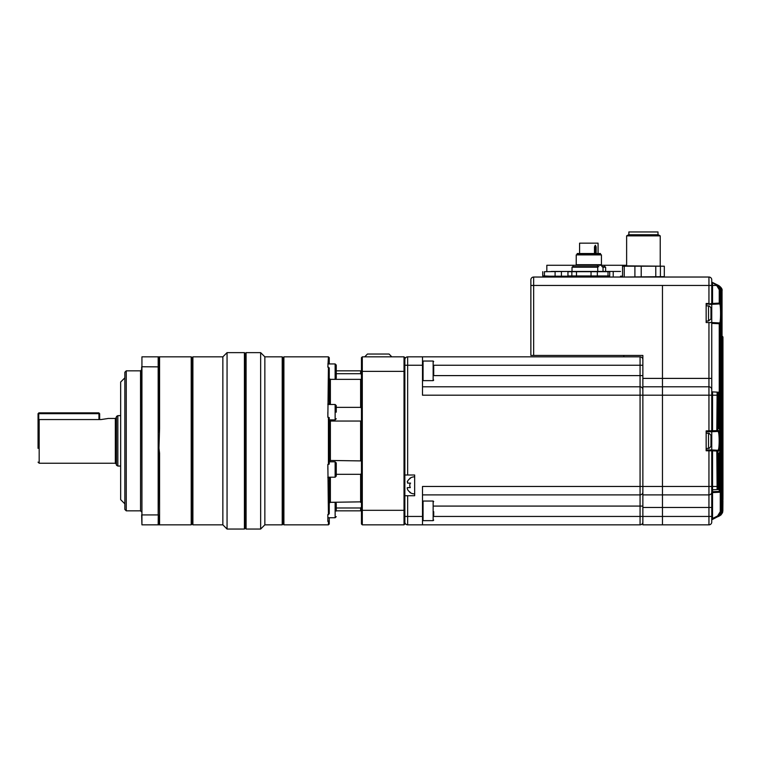 <?xml version="1.0" encoding="UTF-8"?>
<svg xmlns="http://www.w3.org/2000/svg" width="761" height="761" viewBox="0 0 761 761"><rect width="100%" height="100%" fill="white"/><g stroke="black" fill="none" stroke-linecap="round" stroke-linejoin="round"><path stroke-width="1.14" d="M711.602 311.591L711.602 311.021A19.567 18.083 180 0 0 711.535 310.536A19.605 19.605 0 0 0 710.964 307.948L710.964 318.926A19.605 19.605 0 0 0 711.535 316.338A19.567 18.083 0 0 0 711.602 315.863L711.602 315.292A19.567 18.083 180 0 0 711.602 315.016L711.602 313.637A19.567 7.477 0 0 0 711.535 313.437M711.535 310.536A19.567 18.083 180 0 0 711.135 308.643A19.139 6.545 151.7 0 1 711.135 309.489A19.567 18.083 0 0 1 711.602 311.867L711.602 313.237A19.567 7.477 180 0 1 711.135 314.217A19.139 15.829 52.6 0 1 711.164 315.254A19.139 15.829 52.6 0 1 711.135 316.272A19.567 7.477 0 0 0 711.602 315.292L711.164 315.273M711.602 438.992L711.602 438.422A19.567 18.083 180 0 0 711.535 437.936A19.605 19.605 0 0 0 710.964 435.359L710.964 446.327A19.605 19.605 0 0 0 711.535 443.749A19.567 18.083 0 0 0 711.602 443.263L711.602 442.693A19.567 18.083 180 0 0 711.602 442.417L711.602 441.038A19.567 7.477 0 0 0 711.535 440.838M711.135 443.673A19.567 7.477 0 0 0 711.602 442.693L711.164 442.683A19.139 15.829 52.6 0 1 711.135 443.673M711.535 437.936A19.567 18.083 180 0 0 711.135 436.043A19.139 6.545 151.7 0 1 711.135 436.89A19.567 18.083 0 0 1 711.602 439.268L711.602 440.638A19.567 7.477 180 0 1 711.135 441.627A19.139 15.829 52.6 0 1 711.164 442.655M662.47 285.442L662.47 378.398L662.47 285.442L708.948 285.442L708.948 277.033L533.661 277.033A2.797 2.797 0 0 0 530.864 279.839L530.864 355.435L530.864 285.442L662.47 285.442M703.345 494.888L708.948 494.888L708.948 449.941L706.151 449.941L710.907 449.941A0.837 0.837 0 0 1 711.754 450.778L711.754 522.046A2.797 2.797 0 0 1 708.948 524.843L662.47 524.843L662.47 516.443L662.47 524.843L642.864 524.843L642.864 386.797L662.47 386.797L662.47 378.398L708.948 378.398L708.948 322.54L711.754 322.54L711.754 304.333L708.948 304.333L719.668 303.924L711.754 304.333L712.543 303.458L712.543 304.295M642.864 507.482L662.47 507.482L662.47 516.443L662.47 386.797L662.47 395.197L708.948 395.197L708.948 378.398L711.754 378.398L711.754 392.724M533.661 277.033A2.797 2.797 0 0 0 530.864 279.839A2.797 2.797 0 0 1 533.661 277.033L533.661 355.435L642.864 355.435L642.864 378.398L662.47 378.398L662.47 386.797L708.948 386.797A2.797 2.797 0 0 1 711.754 389.603L711.754 430.897A0.837 0.837 0 0 1 710.907 431.744L708.948 431.744L710.907 431.744M533.661 355.435L530.864 355.435M537.865 355.435L631.107 355.435M720.971 514.978L712.21 519.573A0.837 0.837 0 0 0 711.754 520.324L711.754 522.046A2.797 2.797 0 0 1 708.948 524.843L708.948 507.482L662.47 507.482L662.47 494.888L642.864 494.888L662.47 494.888L662.47 395.197L422.498 395.197L422.498 356.842L640.068 356.842L623.83 356.842L623.83 355.435M642.864 386.797L642.864 378.398M712.543 449.979L718.013 450.274L711.754 449.941L712.543 449.979L712.543 450.826L706.151 450.778L706.151 430.897L716.814 430.64L717.119 392.124L712.543 391.886L717.195 392.124A0.837 0.837 93 0 1 717.984 392.961L717.604 430.64L718.803 430.574C720.315 429.822 720.315 451.872 718.803 451.111L717.604 451.045L717.604 486.479L717.984 455.392L718.707 453.68L719.221 488.657A0.837 0.837 87 0 1 718.432 489.494L712.543 489.799L712.543 492.605L719.545 492.234L712.543 492.605A0.837 0.837 0 0 0 711.754 493.442M710.907 449.941L706.151 449.941L711.754 449.941L711.754 431.744L718.013 431.411L711.754 431.744L712.163 430.897M718.803 451.111A0.837 0.837 93 0 0 718.013 450.274C718.736 449.761 719.126 446.612 719.174 440.838C719.126 435.073 718.736 431.925 718.013 431.411A0.837 0.837 -93 0 0 718.803 430.574M711.754 282.36A0.837 0.514 180 0 0 712.543 282.873L712.543 303.458L719.24 303.106L719.24 289.694L716.634 285.442L712.21 282.312L718.945 285.679L712.21 282.312L718.203 285.308L712.21 282.312L718.203 285.308L721.304 290.322L721.304 316.614L720.458 323.796A0.837 0.837 93 0 0 719.668 322.949L711.754 322.54L719.668 322.949C720.229 322.417 720.515 319.249 720.543 313.437C720.515 307.625 720.229 304.457 719.668 303.924A0.837 0.837 87 0 0 720.458 303.087L721.304 310.697L721.304 290.322L721.067 300.443L720.344 300.443M722.883 498.113L722.883 498.132A0.837 0.837 -87 0 1 722.893 498.227L722.807 337.218L722.855 509.442C722.96 495.915 722.96 495.915 722.855 509.442L722.921 500.624M722.94 499.72L722.95 337.218A0.837 0.837 93 0 0 722.151 336.381L722.151 336.381A0.837 0.837 -87 0 1 722.95 337.218L722.95 496.553M711.754 281.56A0.837 0.837 0 0 0 712.21 282.312L717.243 284.823C718.964 285.413 719.992 287.087 720.344 289.846L720.344 300.405L720.496 302.098L721.067 300.443M719.706 301.251L720.42 301.784L720.344 289.846L720.458 303.087M708.948 277.033A2.797 2.797 0 0 1 711.754 279.839A2.797 2.797 0 0 0 708.948 277.033A2.797 2.797 0 0 1 711.754 279.839L711.754 303.496A0.837 0.837 0 0 1 710.907 304.333M711.754 492.082A2.797 2.797 0 0 1 708.948 494.888A2.797 2.797 0 0 0 711.754 492.082A2.797 2.797 0 0 1 708.948 494.888L662.47 494.888L708.948 494.888L708.948 507.482L711.754 507.482L711.754 491.758L719.24 491.416L719.231 453.889L720.03 453.889L719.858 452.224A0.837 0.837 87 0 1 719.259 453.023M717.908 392.961A0.837 0.837 93 0 0 717.119 392.124L712.543 391.886L712.543 431.696M717.908 488.724A0.837 0.837 -93 0 1 717.119 489.561L716.814 451.045L712.543 450.826L712.543 489.799A0.837 0.837 0 0 0 711.754 490.636M720.03 453.889L720.344 326.469L720.924 324.757L721.067 326.431L721.067 511.677L717.946 516.709L717.613 515.958L720.267 511.677L720.267 491.739M722.16 336.391L722.864 337.218A0.837 0.837 -87 0 0 722.065 336.381L722.018 336.381M711.754 322.54L711.754 389.603A2.797 2.797 0 0 0 708.948 386.797M716.567 285.394L716.9 284.652L716.634 285.442L708.948 285.442L708.948 303.496L706.151 303.496L706.151 322.54L708.948 322.54M712.163 303.496L706.151 304.333M717.604 395.197L708.948 395.197L708.948 431.744L706.151 431.744M722.046 337.199L722.455 510.992L722.455 337.199A0.837 0.837 -87 0 0 722.046 336.476M721.304 511.278L722.046 511.192L721.866 290.607L721.866 511.278L718.755 516.262M720.267 511.677L721.304 511.563L721.304 316.176L721.304 511.563C721.552 513.342 720.515 515.016 718.203 516.576L721.304 511.563M720.458 323.796L720.03 427.796L719.411 429.442L719.221 427.749L719.221 393.028L718.907 426.341L718.203 427.977L717.984 426.284L717.984 392.961A0.837 0.837 0 0 0 717.195 392.124M719.858 452.224L719.231 453.927L719.316 452.595L718.622 453.08M712.21 282.312L718.945 285.679L722.046 290.692C722.455 289.275 721.418 287.601 718.945 285.679M719.763 515.796L722.855 510.793L722.855 509.442M722.56 510.812L719.716 515.815M722.56 510.935C722.807 512.733 721.77 514.407 719.468 515.939L722.56 510.935L722.56 337.199A0.837 0.837 -87 0 0 722.046 336.429A0.837 0.837 0 0 1 722.56 337.199L722.807 337.218A0.837 0.837 -87 0 0 722.046 336.381A0.837 0.837 0 0 1 722.864 337.218L722.864 496.543M722.046 510.992L719.345 515.987M718.945 516.205L722.046 511.192C722.284 512.99 721.257 514.664 718.945 516.205M718.755 285.613L721.866 290.607L721.304 290.607M717.927 285.232L721.067 290.207L720.344 290.207M716.976 284.69L720.03 289.694L719.24 289.694M720.344 289.846L717.243 284.833M717.994 488.714A0.837 0.837 0 0 1 717.195 489.561A0.837 0.837 -93 0 0 717.984 488.714L718.089 454.089L717.414 454.545M718.707 453.68A0.837 0.837 87 0 1 718.032 454.507M716.814 450.208A0.837 0.828 93 0 1 717.604 451.045L716.814 451.045L716.814 450.208M718.907 455.344L717.994 455.354M717.604 430.64A0.837 0.828 87 0 1 716.814 431.477L716.814 430.64L717.604 430.64M717.994 488.676L718.907 488.667A0.837 0.837 87 0 1 718.118 489.513L718.118 455.344M711.754 391.04A0.837 0.837 0 0 0 712.543 391.886M718.032 427.178A0.837 0.837 93 0 1 718.707 428.005M717.994 426.331L718.907 426.341M720.03 491.416A0.837 0.837 87 0 1 719.24 492.253L719.24 491.416L720.03 491.416M718.118 426.341L718.118 393.009L718.907 393.009A0.837 0.837 93 0 0 718.118 392.172L717.994 393.009M720.344 491.397A0.837 0.837 87 0 1 719.545 492.234A0.837 0.837 0 0 0 720.344 491.397L720.42 325.09L719.706 325.622M718.432 392.191A0.837 0.837 93 0 1 719.221 393.028L719.221 393.028A0.837 0.837 0 0 0 718.432 392.191M720.924 324.757A0.837 0.837 87 0 1 720.372 325.546M721.067 326.431L720.344 326.431M719.259 428.662A0.837 0.837 93 0 1 719.858 429.461M711.754 323.377L720.03 323.767A0.837 0.837 93 0 0 719.24 322.93L719.24 427.796L720.03 427.796M711.754 520.315A0.837 0.837 -0 0 1 712.21 519.573L712.543 518.488L711.754 518.488M720.03 303.106A0.837 0.837 87 0 1 719.24 303.943L719.24 303.106L720.03 303.106M720.372 301.327A0.837 0.837 93 0 1 720.924 302.117M711.754 449.941L712.163 450.778M545.428 277.033L670.032 277.033M546.826 271.439L546.826 265.275L626.626 265.275M568.695 276.195L549.765 276.195L569.218 276.195L567.944 275.948L567.944 271.687L569.228 271.439L620.5 271.439M544.438 275.948L549.765 276.195L542.745 275.948L544.438 275.948L544.438 271.687L569.218 271.439L551.249 271.439M561.418 271.687L561.418 275.948M555.092 275.948L555.092 271.687M568.695 271.439L544.438 271.687M542.745 271.687L542.745 275.948M622.546 276.195L620.5 276.195L622.546 276.176M607.944 277.033L609.713 275.948L569.228 276.195L569.713 277.033M613.214 271.687L613.214 275.948M598.07 253.518L598.07 243.159L579.587 243.159L579.587 253.518M594.474 253.518L594.474 246.878L595.359 245.223L596.139 246.878L595.511 246.878L595.511 253.518M594.474 246.878L594.522 246.878C595.159 245.223 595.492 245.223 595.511 246.878L594.931 245.784M577.18 254.355L577.18 253.518L600.467 253.518L600.467 254.355L601.428 254.906L576.229 254.906L577.18 254.355L600.477 254.355M598.821 266.673L598.07 266.673M575.668 265.275L576.229 264.714L601.428 264.714L602.008 266.673L603.035 267.206L603.035 271.439M597.785 271.439L597.604 265.275M572.025 271.439L572.025 267.206L597.785 267.206M595.264 253.518L595.264 247.23L594.645 246.773M602.056 266.673L604.71 266.673L605.623 267.206L603.035 267.206M572.025 267.206L572.947 266.673L597.604 266.673M567.944 271.687L609.713 271.687L609.713 275.948L567.944 275.948M571.844 275.948L571.844 271.687M576.467 275.948L576.467 271.687M591.04 275.948L591.04 271.687M597.356 275.948L597.356 271.687M608.02 275.948L608.02 271.687M626.626 235.872L628.567 234.759L658.284 234.759L660.225 235.872L626.626 235.872L626.626 265.836M657.989 234.759L657.989 231.953L628.871 231.953L628.871 234.759M624.239 276.662L624.239 266.207L622.546 266.207L623.83 265.836L664.315 266.207L664.315 276.662L623.83 277.033M624.239 266.207L664.315 266.207M664.315 276.662L663.031 277.033M641.219 276.662L641.219 266.207M634.902 266.207L634.902 276.662M655.782 266.207L655.782 276.662M660.405 276.662L660.405 266.207M622.546 266.207L622.546 276.662M433.703 375.601L640.068 375.601L640.068 356.842A2.797 2.797 0 0 1 642.864 359.639A2.797 2.797 0 0 0 640.068 356.842A2.797 2.797 0 0 1 642.864 359.639L642.864 355.435M422.498 494.888L640.068 494.888L422.498 494.888L640.068 494.888L640.068 386.797A2.797 2.797 0 0 1 642.864 389.603A2.797 2.797 0 0 0 640.068 386.797L422.498 386.797M404.862 495.725L414.659 495.725L414.659 475.007L407.658 475.007L407.658 365.242L422.498 365.242M717.604 486.479L422.498 486.479L422.498 516.443L407.658 516.443L407.658 495.725M642.864 522.046A2.797 2.797 180 0 1 640.068 524.843L407.658 524.843L407.658 516.443L404.862 516.443L404.862 510.317L404.862 524.006L404.024 524.843L362.303 524.843L361.456 524.006L361.456 357.68L362.303 356.842L362.303 524.843M404.024 524.843L404.024 356.842L404.862 357.68L404.862 371.368L404.862 359.639A2.797 2.797 0 0 1 407.658 356.842L623.83 356.842M422.498 516.443L422.498 524.843L414.659 524.843M407.658 524.843A2.797 2.797 45 0 1 404.862 522.046L404.862 516.443M404.862 475.007L407.658 475.007M409.77 478.365L410.312 478.365L409.77 478.365A8.542 8.542 0 0 1 414.659 476.824L414.659 485.366M410.312 492.367L409.77 492.367L410.312 492.367A8.238 8.238 0 0 1 407.573 489.561A8.238 8.238 180 0 0 410.312 492.367M407.154 487.877L407.573 489.561M407.249 481.837L407.573 481.161L407.573 483.121L410.312 483.121A4.889 4.889 0 0 0 410.312 487.601L407.573 487.601M410.312 478.365A8.238 8.238 180 0 0 407.573 481.161M407.573 483.121L410.598 483.121M640.068 494.888A2.797 2.797 0 0 0 642.864 492.082A2.797 2.797 0 0 1 640.068 494.888A2.797 2.797 0 0 0 642.864 492.082A2.797 2.797 0 0 1 640.068 494.888L640.068 506.084L433.703 506.084M433.703 366.031L433.703 375.649M433.703 511.687L433.703 515.406M327.858 517.746L335.135 517.746L335.135 502.346L336.257 503.459L336.257 511.088M329.256 419.882L335.135 419.882L335.135 404.481L336.257 405.594L336.257 412.177M336.257 365.061L336.257 378.217L335.135 379.339L335.135 363.939L336.257 365.061M336.257 462.926L336.257 476.082L335.135 477.204L335.135 461.803L336.257 462.926M38.05 448.343L38.05 420.747L39.172 419.558L39.172 463.24L38.05 462.127M117.85 466.046L116.452 465.237L116.452 416.448L117.85 415.639L117.85 466.046L120.657 466.046M328.419 417.294L329.256 417.618L329.256 464.067L328.419 464.391L328.419 417.294L327.858 417.294L327.858 412.177M126.25 510.84L124.852 509.442L124.852 372.243L126.25 370.835L126.25 510.84L140.538 510.84L140.538 370.835L126.25 370.835M391.791 356.842L389.08 354.036L367.439 354.036L364.728 356.842M361.456 501.841L330.379 502.317L329.256 503.05M361.456 507.026L360.619 507.987L360.619 510.84L336.257 510.84M336.257 507.987L360.619 507.987M329.256 421.242L330.379 421.042L330.379 460.643L329.256 460.443L361.456 460.919L360.619 460.643L360.619 421.042L361.456 420.766M327.858 417.294L328.419 367.173L329.256 367.953L329.256 403.996L327.858 403.996L329.256 404.481M361.456 408.238L360.619 407.363L336.257 407.363M328.419 367.173L327.858 367.173L328.419 356.842L283.901 356.842L283.901 524.843L328.419 524.843L328.419 521.475L327.858 521.475L327.858 514.512L328.419 514.512L327.858 464.391L328.419 464.391M327.858 469.508L327.858 464.391M282.217 524.843L282.217 356.842L283.054 357.68L283.054 524.006L282.217 524.843L264.857 524.843L260.652 529.047L246.098 529.047L246.098 352.638L260.652 352.638L260.652 529.047M282.217 356.842L264.857 356.842L264.857 524.843M246.098 352.638L245.261 353.475L245.261 528.201L246.098 529.047M244.414 352.638L244.414 529.047L227.054 529.047L227.054 352.638L244.414 352.638L245.261 353.475M222.859 356.842L222.859 524.843L192.894 524.843L192.894 356.842L222.859 356.842L227.054 352.638M192.894 356.842L192.057 357.68L192.057 524.006L192.894 524.843M192.057 357.68L191.211 356.842L191.211 524.843L158.592 524.843M191.211 356.842L158.64 356.842L159.572 357.765L158.45 357.118L158.45 425.466L158.773 428.31L159.572 428.453L158.973 448.21L159.572 453.261L158.773 453.375L159.572 453.223M159.572 523.92L158.64 524.843M124.852 377.837L120.657 382.041L120.657 499.644L124.852 503.839M107.624 418.569L101.051 419.558L39.172 419.558M361.456 371.368L404.862 371.368L404.862 510.317L361.456 510.317M404.024 356.842L362.303 356.842M361.456 473.447L360.619 474.322L360.619 502.317M336.257 474.322L360.619 474.322M329.256 477.204L327.858 477.699M327.858 477.689L329.256 477.689M330.379 421.042L360.619 421.042M361.456 379.844L360.619 379.368L360.619 407.363M361.437 374.631L360.619 373.699L336.257 373.699M329.256 378.636L330.379 379.368L360.619 379.368M361.456 371.682L360.619 370.835L360.619 373.699M328.419 481.209L329.256 480.885L329.256 513.732L328.419 514.512M328.419 521.475L329.256 520.695L329.256 517.746M329.256 480.885L329.256 477.699M329.256 400.8L328.419 400.476M329.256 363.939L329.256 360.99L328.419 360.21M329.256 520.695L329.256 524.006L328.419 524.843M328.419 356.842L329.256 357.68L329.256 360.99M336.257 469.508L336.257 473.009M158.973 448.21L158.174 448.305L158.773 453.375L158.174 524.843L158.773 524.243L158.174 524.843L141.936 524.843L141.936 514.921L158.174 514.921L158.174 433.342L158.773 428.31M158.45 366.869L141.936 366.754L141.936 356.842L158.174 356.842L158.773 357.442M158.45 514.817L158.45 524.567M141.651 366.869L141.936 514.921L141.936 356.842M158.973 357.166L158.174 356.842L158.174 433.342M158.174 524.843L158.773 524.243M141.936 524.843L141.651 514.817M98.949 419.558L98.949 413.68L38.754 413.68L38.754 419.653M38.754 413.68L38.05 413.68L38.05 426.845M99.653 419.558L99.653 413.68L98.949 413.68M38.402 413.328L38.887 412.843L98.816 412.843L99.301 413.328M159.572 523.929L159.572 453.261M159.572 428.453L159.572 357.765M706.151 305.741L708.52 305.941L708.52 320.933L710.964 318.926M706.151 433.142L708.52 433.351L708.52 448.334C708.672 448.857 709.48 448.191 710.964 446.327M640.068 524.843L640.068 516.443L711.754 516.443M712.524 492.357A0.837 0.59 0 0 0 711.754 492.947M712.543 492.605L712.543 518.488L717.613 515.958M711.754 522.046A2.797 2.797 0 0 1 708.948 524.843M719.221 488.657L719.221 453.927L719.221 488.657A0.837 0.837 0 0 1 718.432 489.494M596.139 246.878L596.139 253.518M594.636 247.23L595.511 246.878M433.703 365.242L642.864 365.242M642.864 389.603A2.797 2.797 0 0 0 640.068 386.797L640.068 375.601L642.864 375.601M642.864 506.084L640.068 506.084L640.068 516.443L433.703 516.443M404.862 365.242L407.658 365.242L407.658 356.842M642.864 359.639A2.797 2.797 0 0 0 640.068 356.842M422.498 361.599L423.059 361.037L423.059 380.643L433.142 380.643L433.142 361.037L433.703 361.599M433.142 501.042L423.059 501.042L423.059 520.648L433.142 520.648L433.142 501.042L433.703 501.604M116.452 464.362L115.33 463.24L115.33 418.445L108.052 418.445M330.379 477.204L330.379 502.317M330.379 379.368L330.379 404.481M708.52 320.933L706.151 321.142M708.52 305.941C709.052 305.656 709.861 306.322 710.964 307.948M708.52 448.334L706.151 448.543M708.52 433.351C708.615 432.8 709.433 433.466 710.964 435.359M717.414 427.14L718.089 427.596L717.994 392.961M718.622 428.605L719.316 429.09L719.231 393.028M721.304 290.322C721.78 289.047 720.743 287.373 718.203 285.308M722.046 335.496L722.094 336.961M722.046 511.192L722.046 290.692M722.541 512.648L722.855 510.793M722.864 506.132L722.864 505.608M722.883 503.62L722.902 502.136M722.902 501.718L722.921 500.833M544.505 277.033L544.029 276.195M594.94 245.774L594.636 253.518M599.326 264.714L599.326 265.275M576.229 264.714L576.229 254.906M604.662 266.673L604.662 265.275M601.428 264.714L601.428 254.906M572.985 266.673L572.985 265.275M605.623 271.439L605.623 267.206M660.225 235.872L660.225 265.836M409.77 492.367A8.542 8.542 0 0 0 414.659 493.908M423.059 380.643L422.498 380.081L423.059 380.643M423.059 361.037L433.142 361.037M433.142 380.643L433.703 380.081M433.142 520.648L433.703 520.086M423.059 520.648L422.498 520.086M423.059 501.042L422.498 501.604L423.059 501.042M140.538 510.84L141.651 511.963M335.135 502.346L330.093 502.346M335.135 461.803L329.256 461.803M335.135 404.481L327.858 404.481M335.135 363.939L327.858 363.939M283.054 357.68L283.901 356.842M264.857 356.842L260.652 352.638M120.657 415.639L117.85 415.639M361.456 510.003L360.619 510.84M360.619 370.835L336.257 370.835M335.135 477.204L327.858 477.204M335.135 379.339L330.093 379.339M283.054 524.006L283.901 524.843M245.261 528.201L244.414 529.047M222.859 524.843L227.054 529.047M192.057 524.006L191.211 524.843M115.33 463.24L39.172 463.24M115.33 418.445L116.452 417.323M140.538 370.835L141.651 369.722M335.135 419.882L336.257 418.759M335.135 517.746L336.257 516.624"/></g></svg>
